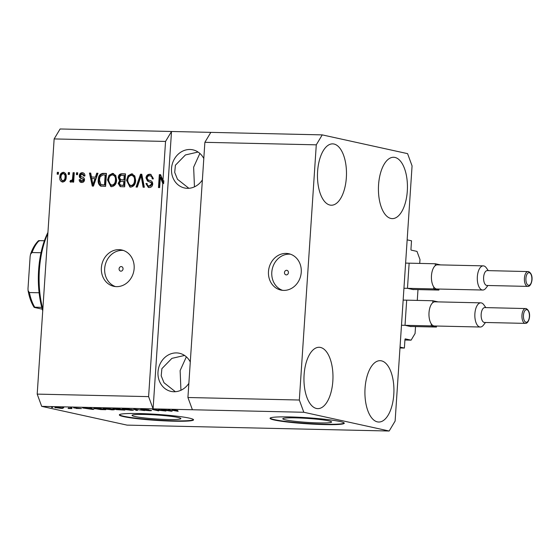 <?xml version="1.0" encoding="UTF-8"?>
<svg xmlns="http://www.w3.org/2000/svg" width="560" height="560" viewBox="0 0 560 560"><rect width="100%" height="100%" fill="white"/><g stroke="black" fill="none" stroke-linecap="round" stroke-linejoin="round"><path stroke-width="0.84" d="M415.534 326.578L415.072 333.529L411.096 340.158L405.349 338.891A0.742 0.35 -88.7 0 1 405.349 338.891A0.742 0.35 -88.7 0 0 404.957 339.556L404.39 348.061L399.98 347.963M404.39 348.061L400.036 347.109L407.155 239.855L411.516 240.807L410.949 249.312A0.742 0.35 -88.7 0 0 411.25 250.131L416.997 251.398L419.986 259.56L419.727 263.417M411.096 340.158L404.922 340.018M411.18 326.48A0.742 0.35 -88.7 0 1 410.97 326.62A0.742 0.35 -88.7 0 1 410.935 326.613L405.363 325.388M406.637 300.902L405.069 324.569M417.277 300.398L417.991 289.597M413.637 289.499A0.742 0.35 -88.7 0 1 413.427 289.632A0.742 0.35 -88.7 0 1 413.392 289.632L407.82 288.407M409.094 263.921L407.519 287.588M286.3 274.904A2.324 2.037 -77.6 0 0 286.608 270.284A2.324 2.037 -77.6 0 0 286.3 274.904M283.64 290.402A18.592 16.317 -77.6 0 0 301.084 273.847A18.592 16.317 -77.6 0 0 288.862 253.743A18.592 16.317 -77.6 0 0 286.097 253.414A18.592 16.317 -77.6 0 0 268.646 269.962A18.592 16.317 -77.6 0 0 280.875 290.066A18.592 16.317 -77.6 0 0 283.64 290.402M290.493 254.205A18.592 16.317 -77.6 0 0 289.408 254.142A18.592 16.317 -77.6 0 0 272.118 269.738A18.592 16.317 -77.6 0 0 282.555 290.332M120.911 271.18A2.324 2.037 -77.6 0 0 121.219 266.56A2.324 2.037 -77.6 0 0 120.911 271.18M116.529 286.636A18.592 16.317 -77.6 0 0 133.98 270.088A18.592 16.317 -77.6 0 0 121.751 249.984A18.592 16.317 -77.6 0 0 118.986 249.655A18.592 16.317 -77.6 0 0 101.542 266.203A18.592 16.317 -77.6 0 0 113.764 286.307A18.592 16.317 -77.6 0 0 116.529 286.636M123.382 250.446A18.592 16.317 -77.6 0 0 122.297 250.383A18.592 16.317 -77.6 0 0 105.007 265.972A18.592 16.317 -77.6 0 0 115.444 286.573M328.755 420.875A24.472 1.995 -176.2 0 0 301.35 418.061A24.472 1.995 -176.2 0 0 282.779 418.768A24.472 1.995 -176.2 0 0 285.635 419.902A24.472 1.995 -176.2 0 0 313.033 422.709A24.472 1.995 -176.2 0 0 331.611 422.009A24.472 1.995 -176.2 0 0 328.755 420.875M178.031 417.48A24.472 1.995 -176.2 0 0 150.626 414.666A24.472 1.995 -176.2 0 0 132.048 415.373A24.472 1.995 -176.2 0 0 134.904 416.507A24.472 1.995 -176.2 0 0 162.309 419.314A24.472 1.995 -176.2 0 0 180.887 418.614A24.472 1.995 -176.2 0 0 178.031 417.48M189.21 418.103A37.191 3.024 -176.2 0 0 147.567 413.833A37.191 3.024 -176.2 0 0 119.336 414.897A37.191 3.024 -176.2 0 0 123.676 416.626A37.191 3.024 -176.2 0 0 165.319 420.896A37.191 3.024 -176.2 0 0 193.55 419.825A37.191 3.024 -176.2 0 0 189.21 418.103M119.42 414.715A37.191 3.024 -176.2 0 0 123.704 416.255A37.191 3.024 -176.2 0 0 164.234 420.469A37.191 3.024 -176.2 0 0 193.494 419.636M339.934 421.491A37.191 3.024 -176.2 0 0 298.291 417.228A37.191 3.024 -176.2 0 0 270.06 418.292A37.191 3.024 -176.2 0 0 274.4 420.021A37.191 3.024 -176.2 0 0 316.043 424.291A37.191 3.024 -176.2 0 0 344.274 423.22A37.191 3.024 -176.2 0 0 339.934 421.491M270.144 418.11A37.191 3.024 -176.2 0 0 274.428 419.65A37.191 3.024 -176.2 0 0 314.965 423.864A37.191 3.024 -176.2 0 0 344.218 423.031M190.281 361.97A19.523 17.136 -77.6 0 0 179.396 353.255A19.523 17.136 -77.6 0 0 176.498 352.912A19.523 17.136 -77.6 0 0 158.179 370.286A19.523 17.136 -77.6 0 0 171.017 391.398A19.523 17.136 -77.6 0 0 173.915 391.741A19.523 17.136 -77.6 0 0 188.867 383.327M203.791 158.557A19.523 17.136 -77.6 0 0 192.913 149.842A19.523 17.136 -77.6 0 0 190.008 149.499A19.523 17.136 -77.6 0 0 171.689 166.873A19.523 17.136 -77.6 0 0 184.527 187.985A19.523 17.136 -77.6 0 0 187.432 188.328A19.523 17.136 -77.6 0 0 202.377 179.921M316.442 408.471A30.681 14.497 -88.7 0 1 304.017 376.215A30.681 14.497 -88.7 0 1 319.158 347.284A30.681 14.497 -88.7 0 1 320.495 347.445A30.681 14.497 -88.7 0 1 332.913 379.701A30.681 14.497 -88.7 0 1 317.772 408.632A30.681 14.497 -88.7 0 1 316.442 408.471M329.952 205.058A30.681 14.497 -88.7 0 1 317.527 172.802A30.681 14.497 -88.7 0 1 332.668 143.871A30.681 14.497 -88.7 0 1 334.005 144.032A30.681 14.497 -88.7 0 1 346.423 176.288A30.681 14.497 -88.7 0 1 331.282 205.219A30.681 14.497 -88.7 0 1 329.952 205.058M390.908 218.456A30.681 14.497 -88.7 0 1 378.49 186.2A30.681 14.497 -88.7 0 1 393.624 157.269A30.681 14.497 -88.7 0 1 394.961 157.43A30.681 14.497 -88.7 0 1 407.379 189.686A30.681 14.497 -88.7 0 1 392.245 218.617A30.681 14.497 -88.7 0 1 390.908 218.456M377.398 421.869A30.681 14.497 -88.7 0 1 364.98 389.613A30.681 14.497 -88.7 0 1 380.114 360.682A30.681 14.497 -88.7 0 1 381.451 360.843A30.681 14.497 -88.7 0 1 393.869 393.099A30.681 14.497 -88.7 0 1 378.735 422.03A30.681 14.497 -88.7 0 1 377.398 421.869M198.072 152.04L185.416 154.952L175.399 165.228L174.713 172.424L177.499 179.305L188.874 188.293M184.555 355.453L171.906 358.365L161.889 368.641L161.203 375.837L163.989 382.718L175.364 391.706M180.936 390.264L180.131 370.573L186.354 356.839M194.453 186.851L193.641 167.16L199.871 153.426M299.327 400.022L316.281 144.83L322.238 134.883L407.582 153.643L412.069 165.886L395.122 421.071L389.158 431.018L303.814 412.265L299.327 400.022L187.922 397.509L204.876 142.317L210.833 132.37L60.109 128.982L54.145 138.929L165.55 141.435L162.953 180.579L163.821 180.768L163.639 183.575L162.764 183.379L148.603 396.627L37.198 394.114L54.145 138.929M316.281 144.83L204.876 142.317M322.238 134.883L210.833 132.37M303.814 412.265L192.409 409.752L187.922 397.509M162.764 183.379L160.335 177.282L159.649 187.6L158.459 187.572L159.32 174.629L160.594 174.657L162.953 180.579M145.978 177.933C146.349 175.497 147.637 174.272 149.835 174.251L150.668 174.342L153.384 178.703L152.18 178.843C152.152 176.946 151.305 175.917 149.632 175.756C148.253 175.714 147.434 176.435 147.168 177.926C147.427 179.438 148.323 180.271 149.87 180.439C151.711 180.817 152.663 182.028 152.726 184.065C152.404 186.333 151.214 187.495 149.163 187.53L148.379 187.446L145.901 183.589L147.098 183.449C147.098 185.066 147.805 185.927 149.226 186.018L151.536 184.002L151.249 182.679L147.539 181.069L145.978 177.933L146.846 178.129C147.217 175.693 148.505 174.461 150.71 174.44L149.835 174.251M151.053 176.015L149.632 175.756M150.094 186.214L148.659 185.955L150.094 186.214L152.411 184.198L151.536 184.002M136.073 187.068L140.546 174.209L141.778 174.237L144.347 187.257L143.122 187.229L141.127 175.735L137.312 187.096L136.073 187.068M131.558 173.838L134.799 175.945L135.667 180.411C135.548 184.261 133.882 186.501 130.669 187.117L129.927 187.026L126.574 180.362L128.051 175.735L131.558 173.838L132.734 174.048M112.49 173.404L115.738 175.511L116.606 179.977C116.487 183.834 114.821 186.067 111.601 186.69L110.866 186.599L107.506 179.935L108.983 175.308L112.49 173.404L113.673 173.621M95.459 177.065L96.719 173.222L97.958 173.25L93.436 186.109L92.274 186.081L89.467 173.054L90.706 173.082L91.455 176.974L96.334 177.254L97.587 173.411L96.719 173.222M57.176 174.181L57.295 172.333L58.492 172.361L58.366 174.209L57.176 174.181M62.615 182.049L60.676 177.394C60.711 174.58 61.887 172.949 64.211 172.494L63.343 172.298C65.569 172.851 66.528 174.496 66.22 177.247C66.164 180.012 64.988 181.608 62.692 182.049C60.494 181.524 59.528 179.907 59.808 177.198C59.836 174.391 61.019 172.76 63.343 172.298L63.868 172.361M62.692 182.049L62.174 181.993M68.194 174.433L68.32 172.578L69.51 172.606L69.391 174.454L68.194 174.433M71.043 182.238L69.951 181.706L70.483 180.376L71.281 180.558L72.422 179.487L73.087 172.69L74.277 172.718L73.654 182.126L72.457 182.105L72.562 180.6L70.777 182.203M70.483 180.376L72.527 180.677M76.391 174.615L76.51 172.767L77.7 172.795L77.581 174.643L76.391 174.615M82.635 181.321L81.396 181.09L82.635 181.321L84.21 180.208L83.881 179.417L82.586 178.85C80.997 178.584 80.192 177.597 80.171 175.889C80.43 173.943 81.438 172.949 83.188 172.921L82.32 172.725C83.993 172.865 84.868 173.894 84.959 175.819L83.755 175.959L82.145 174.069L80.507 175.497L80.724 176.358L81.809 176.904C83.454 177.17 84.364 178.15 84.539 179.851C84.266 181.615 83.328 182.49 81.718 182.476C80.129 182.413 79.282 181.496 79.184 179.725L80.381 179.585L81.767 181.132L83.335 180.019L83.013 179.228L81.711 178.654C80.122 178.395 79.317 177.408 79.296 175.7C79.555 173.747 80.563 172.76 82.32 172.725L82.943 172.795M83.419 174.307L82.145 174.069M81.718 182.476L81.081 182.406M98.266 179.809C98.315 175.973 99.918 173.824 103.068 173.362L106.449 173.439L105.588 186.382L100.548 186.032C98.658 184.632 97.895 182.56 98.266 179.809L99.141 179.998C99.19 176.162 100.786 174.013 103.936 173.551L103.068 173.362M100.989 186.165L101.416 186.221C99.526 184.821 98.77 182.749 99.141 179.998M118.258 177.513C118.524 175 119.763 173.761 121.982 173.789L125.51 173.866L124.649 186.816L120.19 186.634L118.167 183.407L119.623 180.726L118.258 177.513L119.133 177.702C119.392 175.189 120.631 173.95 122.85 173.978L125.503 174.041M163.513 410.746L158.662 409.682L165.949 411.047L154.98 409.843L158.648 410.886L152.551 409.542L163.527 410.515M141.162 409.325L141.141 409.619C140.203 409.374 140.819 409.269 142.982 409.311L148.876 409.85L142.317 409.647L151.102 410.403C151.998 410.634 151.445 410.732 149.443 410.69L144.102 410.214L149.891 410.368L140.679 409.444M151.102 410.403L151.564 410.571M136.262 410.382L133.777 409.122L144.536 410.564L135.17 409.29L137.501 410.41L136.262 410.382L136.297 409.822M132.286 409.675C134.239 410.074 133.791 410.277 130.942 410.277L122.255 409.031L129.038 409.185L133.469 410.088M113.225 409.241C115.171 409.647 114.723 409.843 111.881 409.843L103.187 408.597L109.97 408.758L114.408 409.654M90.769 408.513L89.95 408.135L91.189 408.163L93.625 409.416L92.463 409.395L82.698 407.974L90.769 408.513L90.797 408.156M51.548 407.442L52.738 407.47L51.562 407.267M389.158 431.018L127.029 425.117L41.685 406.357L37.198 394.114M148.603 396.627L153.09 408.87L192.409 409.752M165.55 141.435L171.514 131.488L153.09 408.87L41.685 406.357M55.804 407.365L55.769 407.813C54.292 407.519 54.579 407.372 56.63 407.365L62.132 407.946C63.56 408.233 63.259 408.38 61.222 408.38L54.845 407.498M62.132 407.946L63.014 408.247M62.573 407.687L63.763 407.715L62.58 407.519M68.614 408.107L71.946 408.604L68.061 408.485L69.307 408.303L68.628 407.876M70.056 408.191L69.419 408.562L69.454 408.058M68.761 408.394L69.328 408.03M70.616 407.869L71.806 407.897L70.623 407.701M74.088 407.799L81.48 408.583L76.118 408.464L80.381 408.576L73.661 407.89M95.053 408.261L95.018 408.856C93.009 408.457 93.436 408.261 96.299 408.275L99.68 408.352L105.777 409.696L100.604 409.556L93.8 408.422M113.554 408.695L113.533 409.017C112.448 408.758 113.008 408.653 115.213 408.702L118.741 408.779L124.838 410.123L116.606 409.633L112.973 408.807M169.26 410.277L168.441 409.899L169.68 409.927L172.116 411.187L170.954 411.159L161.189 409.738L169.26 410.277L169.288 409.92M173.383 409.997L177.758 410.473L173.313 410.228L178.157 411.32L172.83 410.389C171.451 410.13 171.633 409.997 173.383 409.997C171.633 409.997 171.451 410.13 172.83 410.389L172.858 409.99M60.62 408.24C61.852 408.219 61.957 408.114 60.942 407.918L57.232 407.505C56.007 407.526 55.902 407.631 56.917 407.827L60.62 408.24C61.852 408.219 61.957 408.114 60.942 407.918L60.956 407.729M57.246 407.386L57.232 407.505C56.007 407.526 55.902 407.631 56.917 407.827M92.498 408.835L92.463 409.395M91.784 409.024L87.871 408.59L92.407 409.269L91.784 409.024L91.819 408.485M91.126 408.163L91.091 408.66M92.435 408.807L92.407 409.269M103.873 409.507L99.204 408.485L95.186 408.569L100.114 409.402L103.887 409.276M104.251 408.471L104.209 409.052M111.16 409.689C113.323 409.689 113.61 409.528 112.021 409.213L106.358 408.625C104.237 408.632 103.929 408.786 105.42 409.087L111.16 409.689M113.057 409.206L112.035 409.024M104.517 408.464L105.42 409.087M122.934 409.941L117.698 409.64L122.948 409.71M120.4 409.381L114.723 409.045L120.421 409.15M114.835 408.695L114.723 409.045M123.312 408.898L123.277 409.486M130.221 410.116C132.391 410.116 132.678 409.955 131.082 409.647L125.419 409.059C123.305 409.059 122.99 409.213 124.488 409.514L130.221 410.116M132.118 409.64L131.096 409.451M123.578 408.891L124.488 409.514M170.989 410.606L170.954 411.159M170.275 410.795L166.362 410.354L170.898 411.033L170.275 410.795L170.31 410.256M169.617 409.927L169.582 410.424M170.926 410.571L170.898 411.033M58.058 174.202L58.17 172.522L57.295 172.333M60.676 177.394L59.808 177.198M63.686 180.901L62.517 180.67L63.686 180.901C65.177 180.446 65.912 179.284 65.898 177.415C66.164 175.518 65.562 174.321 64.092 173.838M62.811 180.705C64.309 180.257 65.044 179.095 65.03 177.226C65.296 175.329 64.694 174.132 63.224 173.642C61.726 174.104 60.991 175.266 61.005 177.135C60.739 179.032 61.341 180.222 62.811 180.705M65.898 177.415L65.03 177.226M64.386 173.866L63.224 173.642M69.076 174.447L69.188 172.774L68.32 172.578M71.358 180.565L72.156 180.754L73.29 179.676L73.955 172.879L73.087 172.69M73.339 182.119L73.43 180.789L72.562 180.6M71.232 182.224L69.951 181.706M70.819 181.902L71.337 180.607M73.29 179.676L72.422 179.487M73.633 177.758L72.758 177.569M77.273 174.636L77.385 172.956L76.51 172.767M84.63 176.148L83.02 174.265M81.536 182.469L80.052 179.921L79.184 179.725M80.052 179.921L80.409 179.879M84.21 180.208L83.335 180.019M83.881 179.417L83.013 179.228M80.171 175.889L79.296 175.7M93.107 186.102L90.342 173.25L89.467 173.054M90.342 173.25L90.741 173.257M96.334 177.254L91.455 176.974M92.946 184.751L93.814 184.94L95.837 178.759L91.742 178.493L92.946 184.751L94.969 178.57M94.507 182.504L93.639 182.308M103.936 173.551L106.435 173.614M101.752 184.695L105.364 185.038L106.029 175.119L103.11 174.881L100.121 176.701L99.456 179.851L100.877 184.506L102.291 184.884M105.364 185.038L104.496 184.842L105.154 174.923M103.355 184.989L104.496 184.842M100.877 184.506L102.487 184.8M111.328 186.669L108.381 180.124L107.506 179.935M108.381 180.124L109.858 175.497L108.983 175.308M109.858 175.497L113.358 173.6M112.567 185.367L111.167 185.108L112.567 185.367C115.031 184.863 116.27 183.113 116.284 180.124C116.543 177.338 115.542 175.665 113.267 175.112M111.692 185.171C114.156 184.667 115.402 182.924 115.416 179.928C115.675 177.149 114.667 175.476 112.399 174.923C109.991 175.406 108.759 177.1 108.696 179.998L108.997 182.938L111.692 185.171M116.284 180.124L115.416 179.928M113.792 175.175L112.399 174.923M120.666 186.704L119.035 183.596L118.167 183.407M119.035 183.596L120.498 180.915L119.623 180.726M120.498 180.915L119.133 177.702M120.813 179.753L124.789 180.082L125.09 175.546L120.687 175.441L119.448 177.527L120.813 179.753L123.921 179.893L124.222 175.357M120.505 185.129L124.432 185.465L124.691 181.601L120.533 181.454L119.371 183.218L120.505 185.129L123.564 185.276L123.816 181.405M124.432 185.465L123.564 185.276M124.789 180.082L123.921 179.893M130.389 187.103L127.442 180.551L126.574 180.362M127.442 180.551L128.919 175.931L128.051 175.735M128.919 175.931L132.426 174.027M131.628 185.794L130.228 185.542L131.628 185.794C134.092 185.29 135.331 183.54 135.345 180.551C135.611 177.765 134.603 176.099 132.335 175.539M130.76 185.605C133.224 185.101 134.463 183.351 134.477 180.362C134.736 177.576 133.735 175.903 131.467 175.35C129.059 175.84 127.82 177.527 127.764 180.425L128.065 183.365L130.76 185.605M135.345 180.551L134.477 180.362M132.86 175.602L131.467 175.35M137.004 187.089L141.414 174.398L140.546 174.209M141.414 174.398L141.813 174.405M143.962 187.25L141.995 175.924L141.127 175.735M150.71 174.44L151.095 174.461M153.048 179.039C153.02 177.135 152.173 176.106 150.507 175.952M148.827 187.509L146.769 183.778L145.901 183.589M152.411 184.198L152.124 182.875L151.249 182.679M152.124 182.875L147.539 181.069M148.407 181.258L146.846 178.129M163.639 183.575L161.21 177.478L160.335 177.282M159.341 187.593L160.195 174.818L159.32 174.629M160.195 174.818L160.664 174.832M47.866 233.443A63.224 29.876 91.3 0 0 42.84 309.162M42.728 310.828A61.362 28.994 -88.7 0 1 47.936 232.414M39.368 240.996C38.353 240.807 38.29 240.681 39.172 240.632A39.046 18.452 91.3 0 0 32.039 252.539L30.548 254.198L30.142 256.382L28 288.624L28.091 290.668L29.379 292.544A39.046 18.452 91.3 0 0 34.755 307.202C33.866 307.258 33.929 307.377 34.944 307.566C33.929 307.377 33.866 307.258 34.755 307.202L41.762 307.356M44.394 240.751L39.172 240.632M42.245 309.169L34.944 307.566M39.109 292.761L29.379 292.544M41.02 252.742L32.039 252.539M525.273 323.379C529.249 324.044 532.231 311.591 526.099 308.567L484.813 307.587A7.441 3.514 91.3 0 0 481.145 314.601A7.441 3.514 91.3 0 0 484.155 322.42A7.441 3.514 91.3 0 0 484.477 322.462L525.273 323.379A7.441 3.514 -88.7 0 1 524.951 323.344A7.441 3.514 -88.7 0 1 521.941 315.525A7.441 3.514 -88.7 0 1 525.609 308.511A7.441 3.514 -88.7 0 1 525.931 308.546M485.499 322.483L483.385 325.199A12.089 5.712 -88.7 0 1 480.277 327.019A12.089 5.712 -88.7 0 1 479.752 326.956A12.089 5.712 -88.7 0 1 474.859 314.244A12.089 5.712 -88.7 0 1 480.823 302.848A12.089 5.712 -88.7 0 1 481.348 302.911A12.089 5.712 -88.7 0 1 483.84 304.801L485.835 307.615M438.067 301.889L432.901 300.755L432.775 302.666A12.089 5.712 91.3 0 0 429.016 312.655A12.089 5.712 91.3 0 0 431.354 323.988A12.089 5.712 91.3 0 0 433.881 325.92A12.089 5.712 91.3 0 0 434.406 325.983L480.277 327.019M480.823 302.848L434.952 301.819A12.089 5.712 91.3 0 0 432.775 302.666M431.354 323.988L431.228 325.899L436.457 327.047L410.242 326.459M431.228 325.899L401.485 325.234M436.457 327.047L436.52 326.032M432.901 300.755L403.158 300.083M527.73 286.398C531.706 287.056 534.688 274.61 528.556 271.586L487.27 270.606A7.441 3.514 91.3 0 0 483.602 277.62A7.441 3.514 91.3 0 0 486.612 285.439A7.441 3.514 91.3 0 0 486.934 285.481L527.73 286.398A7.441 3.514 -88.7 0 1 527.408 286.356A7.441 3.514 -88.7 0 1 524.398 278.537A7.441 3.514 -88.7 0 1 528.066 271.523A7.441 3.514 -88.7 0 1 528.388 271.565M487.956 285.502L485.842 288.218A12.089 5.712 -88.7 0 1 482.734 290.031A12.089 5.712 -88.7 0 1 482.209 289.968A12.089 5.712 -88.7 0 1 477.316 277.263A12.089 5.712 -88.7 0 1 483.28 265.867A12.089 5.712 -88.7 0 1 483.805 265.93A12.089 5.712 -88.7 0 1 486.297 267.82L488.292 270.627M440.524 264.901L435.358 263.767L435.232 265.678A12.089 5.712 91.3 0 0 431.473 275.674A12.089 5.712 91.3 0 0 433.811 287.007A12.089 5.712 91.3 0 0 436.338 288.939A12.089 5.712 91.3 0 0 436.863 289.002L482.734 290.031M483.28 265.867L437.409 264.831A12.089 5.712 91.3 0 0 435.232 265.678M433.811 287.007L433.685 288.918L438.914 290.066L412.699 289.478M433.685 288.918L403.942 288.246M438.914 290.066L438.977 289.051M435.358 263.767L405.615 263.095M82.586 178.85L81.711 178.654M122.85 173.978L121.982 173.789M122.479 185.423L121.611 185.227M122.591 180.033L121.723 179.844M142.317 177.975L141.449 177.786M150.36 181.972L149.485 181.776M526.008 322.252A6.321 2.989 91.3 0 0 529.382 316.617A6.321 2.989 91.3 0 0 526.841 309.68A6.321 2.989 91.3 0 0 523.46 315.315A6.321 2.989 91.3 0 0 526.008 322.252M528.465 285.271A6.321 2.989 91.3 0 0 531.839 279.636A6.321 2.989 91.3 0 0 529.298 272.692A6.321 2.989 91.3 0 0 525.917 278.334A6.321 2.989 91.3 0 0 528.465 285.271M70.917 180.516L71.792 180.705M28.091 290.668C29.309 297.374 31.311 302.918 34.104 307.293M38.528 240.688C35.245 243.81 32.585 248.311 30.548 254.198"/></g></svg>
